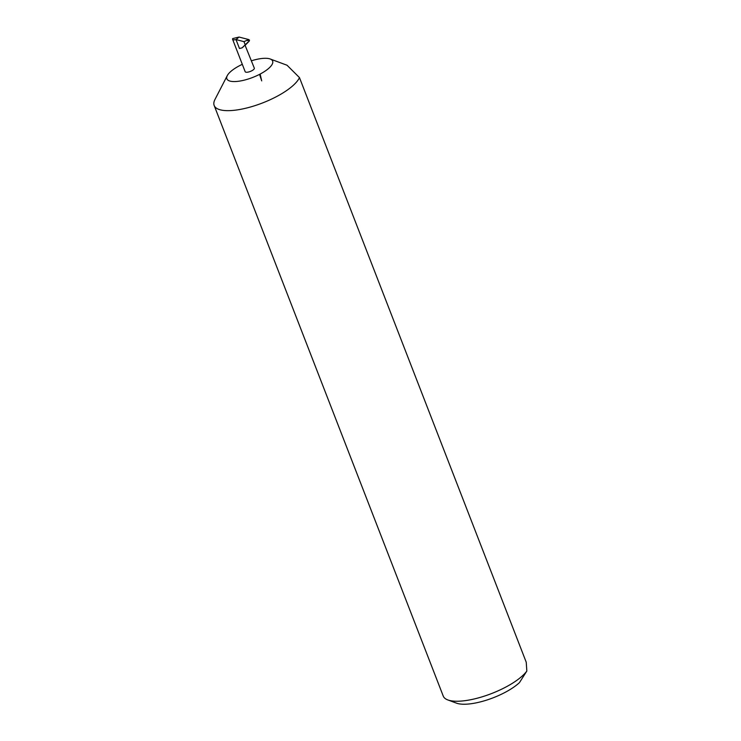 <?xml version="1.0" encoding="UTF-8"?>
<svg xmlns="http://www.w3.org/2000/svg" width="741" height="741" viewBox="0 0 741 741"><rect width="100%" height="100%" fill="white"/><g stroke="black" fill="none" stroke-linecap="round" stroke-linejoin="round"><path stroke-width="1.11" d="M242.307 64.328A24.546 8.077 -21.2 0 0 227.413 75.378A24.546 8.077 -21.2 0 0 227.274 75.628A24.546 8.077 -21.2 0 0 235.23 81.547A24.546 8.077 -21.2 0 0 259.554 74.369L260.128 74.063A24.546 8.077 -21.2 0 0 272.077 64.486A24.546 8.077 -21.2 0 0 270.178 58.984A24.546 8.077 -21.2 0 0 251.458 60.781M227.274 75.628L214.946 99.526A46.025 15.135 -21.2 0 0 214.168 105.481A46.025 15.135 -21.2 0 0 254.339 105.843A46.025 15.135 -21.2 0 0 298.956 78.629A46.025 15.135 -21.2 0 0 299.475 77.61L287.026 65.227L270.178 58.984M248.078 42.052L242.048 47.869L239.473 48.498L236.018 39.579L243.974 41.635L248.754 39.56L239.056 37.05L232.702 38.597A4.909 1.612 -21.2 0 0 232.591 39.282L245.169 71.701A4.909 1.612 -21.2 0 0 249.448 71.747A4.909 1.612 -21.2 0 0 254.209 68.839A4.909 1.612 -21.2 0 0 254.32 68.153L245.104 45.349L249.319 41.024M214.168 105.481L443.238 696.068A46.025 15.135 -21.2 0 0 447.833 699.939A46.025 15.135 -21.2 0 0 489.079 694.493A46.025 15.135 -21.2 0 0 526.832 671.05L526.24 662.25L299.475 77.61M236.018 39.579L239.056 37.05M243.715 46.442L242.048 47.869M247.503 40.588L249.495 40.181L248.754 39.56M232.591 39.282A4.909 1.612 -21.2 0 0 235.999 39.569M526.832 671.05L519.46 682.609A38.662 12.717 158.8 0 1 487.263 699.902A38.662 12.717 158.8 0 1 456.475 703.144L447.833 699.939M260.128 74.063L261.693 80.889L259.554 74.369M245.16 44.682L243.974 41.635"/></g></svg>
